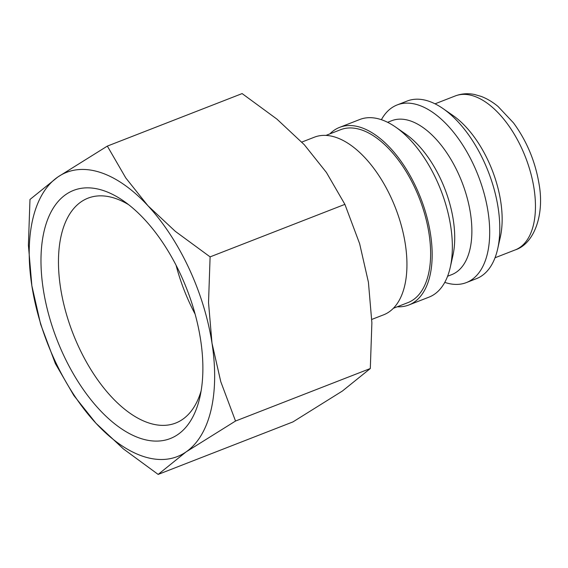 <?xml version="1.0" encoding="UTF-8"?>
<svg xmlns="http://www.w3.org/2000/svg" width="568" height="568" viewBox="0 0 568 568"><rect width="100%" height="100%" fill="white"/><g stroke="black" fill="none" stroke-linecap="round" stroke-linejoin="round"><path stroke-width="0.85" d="M371.791 319.422L383.599 314.828A95.325 49.885 -111.3 0 0 401.427 225.915A95.325 49.885 -111.3 0 0 335.241 137.151A95.325 49.885 -111.3 0 0 314.388 137.186L301.814 142.085M393.34 308.303L407.909 302.63A92.783 48.55 -111.3 0 0 425.255 216.089A92.783 48.55 -111.3 0 0 360.836 129.689A92.783 48.55 -111.3 0 0 340.544 129.724L325.975 135.397M397.245 306.784A95.325 49.885 -111.3 0 0 408.832 304.995L429.01 297.135A95.325 49.885 -111.3 0 0 450.261 267.294A95.325 49.885 -111.3 0 0 395.64 127.09A95.325 49.885 -111.3 0 0 380.652 119.457A95.325 49.885 -111.3 0 0 359.8 119.493L339.621 127.36A95.325 49.885 -111.3 0 0 329.88 133.878M408.832 304.995A95.325 49.885 -111.3 0 0 426.653 216.089A95.325 49.885 -111.3 0 0 360.467 127.324A95.325 49.885 -111.3 0 0 339.621 127.36M450.261 267.294L452.909 255.494A82.616 43.232 -111.3 0 0 405.566 133.991L395.64 127.09M447.584 276.254L451.645 274.671A82.616 43.232 -111.3 0 0 467.095 197.621A82.616 43.232 -111.3 0 0 409.734 120.693A82.616 43.232 -111.3 0 0 391.664 120.721L387.603 122.305M444.765 282.381A95.325 49.885 -111.3 0 0 445.504 282.623A95.325 49.885 -111.3 0 0 466.349 282.587A95.325 49.885 -111.3 0 0 484.177 193.681A95.325 49.885 -111.3 0 0 417.991 104.91A95.325 49.885 -111.3 0 0 397.146 104.945A95.325 49.885 -111.3 0 0 381.391 119.699M466.349 282.587L476.445 278.654A95.325 49.885 -111.3 0 0 497.696 248.812A95.325 49.885 -111.3 0 0 443.068 108.616A95.325 49.885 -111.3 0 0 428.08 100.976A95.325 49.885 -111.3 0 0 407.235 101.012L397.146 104.945M497.696 248.812L500.337 237.019A82.616 43.232 -111.3 0 0 452.994 115.51L443.068 108.616M158.16 474.415L186.027 451.943L235.521 421.037L220.774 381.675L211.999 343.171A152.515 79.811 -111.3 0 0 147.907 205.701A152.515 79.811 -111.3 0 0 99.925 172.303A152.515 79.811 -111.3 0 0 57.837 177.003A152.515 79.811 -111.3 0 0 31.865 285.775L40.64 324.278L55.387 363.641L73.861 395.527L95.957 423.245A152.515 79.811 -111.3 0 0 143.938 456.636A152.515 79.811 -111.3 0 0 186.027 451.943A152.515 79.811 -111.3 0 0 211.999 343.171L208.527 302.595L210.103 256.878L175.313 231.346L147.907 205.701L125.805 177.983L107.338 146.097L57.837 177.003L29.976 199.474L28.4 245.198L31.865 285.775A152.515 79.811 -111.3 0 0 95.957 423.245L123.37 448.89L158.16 474.415L292.953 421.903L342.447 390.997L370.308 368.525L235.521 421.037M107.338 146.097L242.124 93.585L276.921 119.11L304.327 144.755L326.422 172.473L344.897 204.359L359.643 243.722L368.419 282.225L371.884 322.801L370.308 368.525M201.143 390.777A120.686 63.154 68.7 0 1 175.654 423.068A120.686 63.154 68.7 0 1 149.256 423.11A120.686 63.154 68.7 0 1 65.455 310.724A120.686 63.154 68.7 0 1 88.026 198.154A120.686 63.154 68.7 0 1 114.424 198.111A120.686 63.154 68.7 0 1 128.645 204.693M195.115 314.104A120.686 63.154 68.7 0 1 176.073 265.235M141.148 438.602A133.168 69.686 68.7 0 1 43.296 289.41A133.168 69.686 68.7 0 1 102.716 190.344A133.168 69.686 68.7 0 1 123.654 201.008A133.168 69.686 68.7 0 1 199.957 396.869A133.168 69.686 68.7 0 1 141.148 438.602M344.897 204.359L210.103 256.878M515.226 249.906A82.616 43.232 -111.3 0 0 534.019 188.469A82.616 43.232 -111.3 0 0 473.314 95.921A82.616 43.232 -111.3 0 0 455.245 95.949C461.436 93.606 467.876 93.124 474.564 94.501L481.146 96.397C486.989 98.619 492.612 101.97 498.015 106.436L513.507 122.894C526.777 141.034 535.304 161.447 539.075 184.138C544.74 215.591 533.679 244.041 515.226 249.906L495.019 257.773M455.245 95.949L435.038 103.823"/></g></svg>
